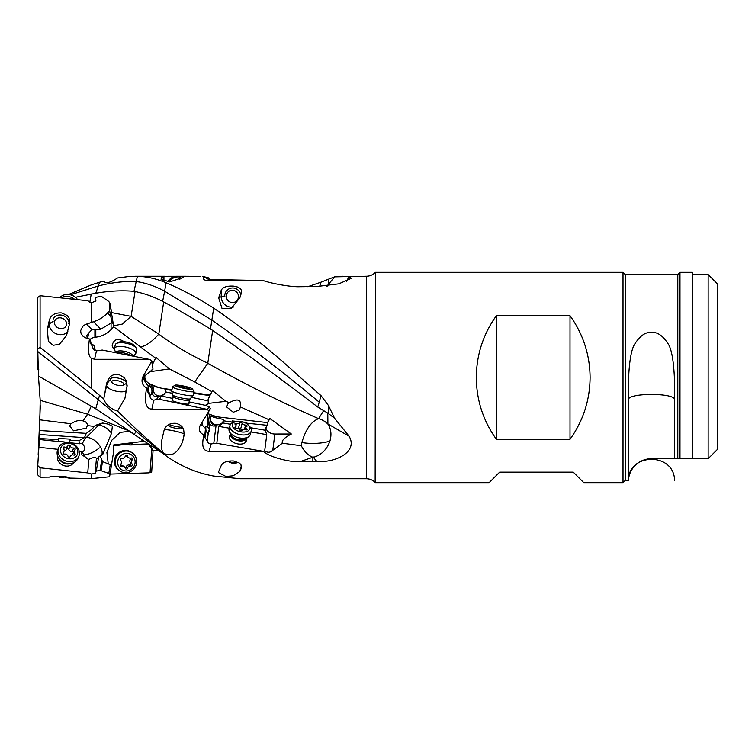 <?xml version="1.0" encoding="UTF-8"?>
<svg xmlns="http://www.w3.org/2000/svg" width="755" height="755" viewBox="0 0 755 755"><rect width="100%" height="100%" fill="white"/><g stroke="black" fill="none" stroke-linecap="round" stroke-linejoin="round"><path stroke-width="1.13" d="M108.814 473.432L100.056 470.327L96.31 471.129L95.272 471.95L95.866 473.026L91.648 474.083L91.648 478.613L109.598 476.782L109.919 474.348L108.814 473.432L110.239 464.674L102.52 461.616L100.141 455.85L102.765 454.425L111.504 433.257A12.42 7.154 44.9 0 0 98.386 425.414L95.498 425.301L94.139 426.433L87.372 425.556C87.41 423.102 85.957 421.554 83.012 420.912L87.627 414.24L40.185 400.339L38.448 376.009L37.75 348.772L40.09 347.357L91.648 388.683L91.648 358.332C88.552 357.19 87.816 350.735 89.43 338.976L84.909 337.617L82.691 335.947L80.964 333.163L80.653 330.671L82.701 326.415L84.9 324.782L91.648 322.328L91.648 302.887L87.74 300.745L40.09 295.715L40.09 347.357M38.816 369.242L37.75 369.469L37.75 297.461L40.09 295.715M124.254 341.751C118.007 337.787 113.958 338.976 112.117 345.309L113.25 348.395L114.647 349.81M151.868 362.447L152.51 361.437L152.859 363.193L155.605 358.181L113.741 326.83L111.079 329.614A24.849 23.122 0 0 1 95.8 337.174L95.8 329.265L100.802 329.199L111.079 323.017L111.079 329.614M152.51 361.437L150.028 359.522L102.227 350.046L96.47 350.858C94.196 350.452 92.941 349.14 92.695 346.941L90.411 342.392L90.279 339.259A8.692 8.097 180 0 1 94.903 337.287L95.8 337.174M152.274 364.844L155.605 358.181M151.245 370.129A8.692 8.022 169.2 0 1 151.227 370.044L151.613 371.488L169.356 368.902L156.2 357.587M171.942 389.693L162.334 388.344A20.706 20.545 0 0 1 157.191 386.938L149.981 383.918A8.692 8.626 0 0 1 144.705 376.83M189.024 401.886L205.379 405.331L208.267 403.698L208.125 399.452L210.154 395.044L193.733 392.742M210.154 395.044L211.9 391.647L194.724 381.945L207.785 363.268C188.826 354.189 172.489 344.459 158.795 334.078C152.557 341.232 146.602 345.516 140.94 346.913M169.356 368.902L194.724 381.945M100.802 329.199L93.582 321.715C99.358 319.78 104.001 316.855 107.521 312.91L109.598 310.635L109.881 303.01L113.741 326.83M68.611 294.478L91.648 284.758L99.528 282.266L98.376 285.937C111.976 282.493 124.632 281.03 136.334 281.539C145.772 282.899 155.209 286.117 164.637 291.204L162.646 301.387L163.693 301.943L158.795 334.078L131.106 316.392L122.197 324.121L113.288 325.82M113.354 324.046L111.957 322.149L111.079 323.017M111.957 322.149L109.598 310.635M93.582 321.715L91.648 322.328M111.636 312.428L109.919 303.482L108.814 301.471L101.085 296.158L96.31 297.3L95.272 298.659L95.866 300.66L91.648 302.887M95.932 299.98L95.866 300.66M95.498 301.358L95.272 298.659M69.602 323.536L66.506 335.569L59.409 344.299L53.114 345.299L48.348 341.279L47.32 329.34L49.349 320.12C51.019 314.977 55.106 312.579 61.627 312.938L67.233 315.505L68.969 317.827L69.79 320.733L69.602 323.536M87.429 338.589L86.778 335.475L88.609 333.153L91.931 329.661L95.8 329.265M88.609 333.153L87.552 338.835M89.43 338.976A25.255 9.041 12.9 0 0 90.279 339.259L91.166 344.138L93.516 345.044L94.564 346.526L94.167 349.895M144.913 375.528L144.828 381.19L148.169 386.258L150.471 386.975L151.868 389.136L151.963 392.024L153.284 389.807L153.189 386.843L151.868 389.136M144.828 381.19L143.318 378.415L144.111 376.415L153.01 369.167L151.67 361.296L142.978 376.622L143.988 376.594M99.528 282.266L103.765 281.077C105.615 283.908 110.202 282.87 117.525 277.972L129.313 276.462L137.401 276.273C146.951 276.566 156.502 278.737 166.043 282.766L164.637 291.204L211.928 320.186C247.697 344.912 283.455 372.253 319.223 402.189L321.017 395.629L328.387 405.435L334.635 418.336L349.103 436.239C358.332 452.018 335.116 462.966 316.883 461.456L299.867 461.73C289.76 462.343 269.007 456.983 263.391 451.367L209.135 451.367C206.464 450.933 200.122 450.971 203.954 435.012C199.49 432.719 198.263 429.444 200.273 425.197L208.965 411.116L207.323 409.418L151.84 409.191C149.169 408.889 142.827 407.813 146.659 388.098C142.544 385.616 141.185 382.077 142.563 377.5L142.978 376.622M148.169 386.258L147.706 391.807L148.593 390.25L148.442 385.928M146.659 388.098L147.565 388.438M148.952 359.295L94.545 359.295L91.648 358.332M133.994 434.295L136.334 431.662L162.57 453.236L128.256 430.577L87.627 414.24L91.232 406.171L95.743 408.814L99.528 395.337L91.648 388.683M99.528 395.337L103.765 398.933C105.615 404.548 110.202 408.615 117.525 411.126L137.401 430.265L166.043 455.831C180.766 466.269 196.649 473.007 213.703 476.056L240.26 478.745L366.364 478.755L366.364 276.245L334.635 276.84L328.387 279.246L328.387 284.409L334.635 276.84M104.086 396.724L106.644 385.55L106.644 383.153L103.765 398.933M106.644 383.153L109.484 377.5C112.117 374.839 115.26 373.857 118.922 374.546L124.046 377.5L126.113 380.643L127.123 385.531L124.943 398.253L117.525 411.126M148.877 445.025L151.812 448.338L153.01 451.254L151.67 472.168L148.952 472.866L110.041 474.093M321.017 395.629L300.358 377.5C271.47 350.915 242.591 327.783 213.703 308.115C196.649 297.328 180.766 288.882 166.043 282.766M184.192 434.871L182.55 441.968C178.067 451.773 173.272 455.831 168.157 454.151C163.127 454.906 160.872 450.839 161.381 441.968L163.939 430.86C165.638 425.348 169.733 422.838 176.217 423.357L179.341 424.508L181.861 426.49L183.607 429.114L184.192 434.323A10.353 1.255 12.1 0 0 174.065 430.897A10.353 1.255 12.1 0 0 164.25 429.803M241.487 467.817L239.845 471.479L233.116 475.801L225.915 476.481L218.299 472.488L221.234 465.542C222.933 462.23 227.029 460.71 233.512 460.975L239.156 462.928L240.902 464.514L241.487 467.817L241.487 465.552M316.883 461.456C313.665 457.823 312.655 456.398 313.853 457.2A20.706 19.422 0 0 1 312.863 457.228A20.706 13.732 70.9 0 1 301.32 445.743L282.37 443.213L272.791 450.282C270.243 452.717 267.553 452.877 264.712 450.773L263.363 451.339L216.827 443.308L213.769 443.459L216.053 425.565A4.143 3.388 7.2 0 1 210.088 424.065M203.954 435.012L204.86 435.116L205.001 437.721L207.285 440.958C207.531 442.713 208.795 443.732 211.07 444.006L213.769 443.459M201.406 423.319L200.613 425.103M200.613 425.084C200.349 425.877 200.849 425.829 202.123 424.952L205.464 428.453L204.86 435.116M207.323 409.418L209.107 406.728L210.305 408.653L208.965 411.116M206.247 409.191L159.531 399.338L161.41 396.064L172.82 398.47M209.107 406.728L205.379 405.331M172.489 399.999A8.692 1.057 12.1 0 0 172.442 400.678A8.692 1.057 12.1 0 0 180.52 403.123A8.692 1.057 12.1 0 0 188.448 404.104A8.692 1.057 12.1 0 0 188.684 403.463M159.531 399.338L156.474 399.537L158.758 396.111A4.143 4.105 33.6 0 1 152.793 390.75M147.706 391.807L149.99 396.233C150.236 398.489 151.5 399.81 153.765 400.207L156.474 399.537M149.99 396.233L150.934 394.893A6.21 6.163 29.9 0 1 148.593 390.25M150.934 394.893L151.613 392.487M158.758 396.111C155.483 395.422 153.633 393.421 153.208 390.108L152.378 391.392M153.189 386.843L152.038 385.069L150.471 386.975M152.038 385.069L157.191 387.268L166.081 389.269L165.071 393.147L161.41 396.064M165.156 392.987A6.417 6.37 29.9 0 1 153.284 389.807M209.805 395.573L193.61 393.346M171.81 390.344L165.94 389.533M207.927 400.82L191.468 397.347M209.38 396.592L212.485 390.552L225.877 401.32L208.909 403.34A8.692 8.616 33.6 0 1 209.38 396.592L208.927 397.272M211.9 391.647L212.485 390.552M282.37 443.213C281.379 440.722 284.371 437.655 291.345 434.012L269.78 418.449L269.195 419.837L240.411 406.954C241.477 399.47 237.787 398.045 229.341 402.689L225.877 401.32M301.32 445.743L301.868 442.553C305.586 429.538 311.154 421.564 318.572 418.648C281.643 402.49 244.714 384.031 207.785 363.268L212.674 330.426L210.475 329.029C189.307 316.222 173.716 307.191 163.693 301.943M291.345 434.012L274.848 434.031A8.692 7.116 7.2 0 1 265.845 427.689M250.971 431.917L266.76 434.635L264.712 450.773M266.76 434.635L265.222 430.237L267.1 425.291L246.743 423.187L246.743 422.441L246.498 423.574M216.827 443.308L218.705 426.377L229.256 428.189M230.19 435.257A8.692 4.974 14.7 0 0 237.816 443.902A8.692 4.974 14.7 0 0 246.215 439.457M232.162 422.875A6.21 5.747 172.2 0 1 232.276 422.092L223.235 420.752L222.914 422.97L218.705 426.377M216.053 425.565C212.778 424.886 210.928 423.168 210.503 420.422L210.588 419.497A6.417 5.247 6.4 0 0 216.402 424.772A6.417 5.247 6.4 0 0 223.244 420.912L223.084 422.404M230.549 424.282L222.914 422.97M265.222 430.237L250.584 427.717M246.743 422.441L243.478 422.102M236.692 421.394L232.361 420.95L232.361 421.696M267.1 425.291L267.449 422.602L219.63 417.128A20.706 16.799 0 0 1 214.495 415.977L207.455 413.57M223.235 420.752L223.376 419.45L214.495 417.524L214.495 415.977M210.588 419.497L210.485 417.053L209.333 415.552L214.495 417.524M209.333 415.552L207.767 427.075L205.737 426.141L205.888 429.718A6.21 5.077 6.4 0 0 208.229 433.615L209.673 427.679M207.767 427.075L209.163 428.897L209.267 431.284M207.285 440.958L208.314 432.785M205.464 428.453L205.737 426.141M208.909 403.34L208.304 400.207L208.267 403.698M202.057 422.309L202.123 424.952M172.48 393.346L165.619 391.902M229.341 402.689L227.651 404.095L226.708 407.011L233.276 412.258L239.42 409.927L240.373 407.077M267.449 422.602L269.195 419.837M143.526 441.382L113.741 444.912L113.354 453.472L109.919 474.348M142.176 440.42L140.94 441.703M110.239 464.674L111.636 463.806M129.652 431.275L120.187 432.398L111.485 440.524L106.908 452.519L108.229 463.759M109.598 476.782L113.354 453.472M100.141 455.85L98.008 457.69A10.381 3.548 107.6 0 1 96.376 459.2L97.084 458.606C95.29 457.058 92.563 457.332 88.882 459.418L87.74 472.913L91.648 474.083M96.376 459.2L95.272 471.95M87.74 472.913L40.09 467.817L40.09 477.226L49.349 477.122C51.019 476.414 55.106 476.15 61.627 476.329C67.837 477.018 70.489 477.585 69.602 478.009L68.233 478.019L69.602 477.698M68.818 478.085L91.648 478.613M64.6 477.075L68.233 478.019L68.526 477.33M125.585 443.534L132.153 443.27L132.153 444.535L147.253 443.94M117.771 444.431L117.771 445.11L113.675 445.271M132.153 443.27L131.795 443.449A6.21 0.557 -3 0 1 124.462 444.261L122.442 444.327A6.21 0.557 -3 0 1 118.828 444.308M117.771 445.11L117.686 445.148A6.21 0.557 177 0 0 117.61 445.195A6.21 0.557 177 0 0 117.553 445.271A6.21 0.557 177 0 0 117.723 445.393L113.637 445.525M117.723 445.393L122.461 444.667L130.766 444.959A6.21 0.557 177 0 0 131.861 444.686L132.153 444.535M147.933 444.393L130.766 444.959M151.812 448.338L150.028 472.79M118.544 452.934A8.692 8.409 125 0 0 115.015 457.974M263.391 280.586L216.827 279.595L211.07 279.68L209.135 280.586L263.391 280.586C269.007 282.832 289.75 287.127 299.867 286.711L316.883 286.504L338.844 283.833L351.377 278.274L349.103 276.698L342.713 276.245M209.135 280.586C204.161 280.586 202.425 279.246 203.954 276.566L202.293 276.49M163.939 281.171L163.939 276.292L161.381 277.642L161.07 279.293L169.733 281.889L182.55 277.642L184.418 276.396L183.088 276.245L200.292 276.349M204.539 276.84L208.965 277.972L209.069 279.52M103.803 281.266L104.096 281.823M319.582 286.617L321.017 282.162L307.804 286.711M321.017 282.162L328.387 279.246M163.939 276.292L183.088 276.245M241.487 292.695L239.845 297.866L231.228 308.389L221.998 308.389L218.676 297.866L221.234 290.165C222.923 287.117 227.01 285.767 233.512 286.126L237.712 287.051L240.232 288.467L241.581 290.448L241.487 292.695M211.07 279.68L207.285 278.869L203.954 276.566M37.75 309.937L37.75 311.268M137.401 276.273L133.994 291.345C122.253 290.25 109.503 290.892 95.743 293.251L75.406 297.3M95.743 293.251L98.376 285.937L70.432 294.799M133.994 291.345L135.051 291.534L131.106 316.392L111.655 312.598M162.646 301.387C153.444 296.668 144.243 293.384 135.051 291.534M328.387 405.435L328.387 413.532L334.635 418.336M319.223 402.189L317.761 407.039L328.387 413.532M327.793 413.098L327.906 424.112C331.086 428.887 331.766 434.512 329.954 440.967C326.972 449.404 321.611 454.812 313.853 457.2M327.906 424.112A20.706 19.932 180 0 0 318.572 418.648L323.744 410.56M317.761 407.039C282.71 380.142 247.678 354.605 212.674 330.426M112.363 318.648L113.042 322.621M233.588 306.974A10.353 10.079 64.8 0 1 221.234 296.668A10.353 1.038 180 0 1 225.009 296.064M38.184 454.434L40.317 405.728M40.185 400.339L39.666 430.529L86.287 433.351L84.466 437.664L39.685 434.512L37.75 465.571L40.09 467.817M39.685 434.512L39.666 430.529M39.307 439.504L58.097 441.496A4.558 3.143 175.9 0 1 58.182 441.099L58.626 438.476L70.13 439.108L70.13 440.212L78.926 440.693L79.558 443.761L69.366 442.685A4.558 3.143 175.9 0 0 69.517 442.288L70.13 440.212M58.031 441.08L69.366 442.685M79.266 451.613L82.503 451.792C85.532 450.074 85.617 447.573 82.757 444.261L81.295 443.525L79.558 443.761M88.882 459.418A9.192 7.786 -157 0 1 88.477 459.304L81.88 454.765L81.474 451.877M38.816 447.309L57.918 449.338M39.335 438.542L58.626 439.589M84.466 437.664L78.926 440.693M87.372 425.556L86.268 428.123L73.584 430.822L69.62 425.895L71.008 423.772L39.911 419.837M94.139 426.433C93.158 428.255 90.543 430.567 86.287 433.351M70.847 423.895L71.008 423.772C75.755 420.714 79.756 419.761 83.012 420.912M91.232 406.171L38.448 376.009M37.75 351.5L98.376 399.773L136.334 431.662L137.401 430.265M90.487 343.129L90.647 343.827M92.761 347.555L92.922 348.121M91.204 345.129L91.166 344.138M94.564 346.526L95.243 350.556M94.668 349.225L94.856 350.367M158.314 450.782L152.67 450.584M150.604 447.271L151.359 446.62M156.568 449.782L156.474 450.81M150.49 447.149L150.585 446.13M132.125 432.879L95.743 408.814M95.498 425.301L102.51 423.026L108.295 424.159L112.363 426.254L111.504 433.257M98.631 456.917L96.31 471.129M82.455 443.997A12.42 10.042 92.2 0 1 86.315 437.513A12.42 7.154 -135.1 0 1 100.406 446.894A12.42 7.154 -135.1 0 1 101.576 455.331M57.644 455.973A8.692 7.371 23 0 0 57.427 457.643A8.692 7.371 23 0 0 63.967 465.665A8.692 7.371 23 0 0 73.537 462.73M70.13 439.108L69.46 441.392A4.558 3.143 -4.1 0 1 69.016 442.251M37.75 465.571L37.75 474.895L40.09 477.226M326.877 286.23L328.387 284.409M327.793 285.192L327.793 286.117M67.856 331.577A10.353 8.767 23 0 1 59.475 334.625A10.353 8.767 23 0 1 49.349 324.584A10.353 5.172 180 0 1 53.114 321.573M717.25 360.937L717.25 449.593L717.25 283.654L708.143 274.537L708.143 458.7L717.25 449.593L708.143 458.7L692.401 458.7L708.143 458.7M679.981 272.329L679.981 458.7L677.792 458.7L677.792 274.518L679.981 272.329L692.401 272.329L692.401 458.7L652.075 458.7M677.792 274.518L625.197 274.518L625.197 480.482L628.396 480.482L628.396 398.914C630.378 396.139 638.079 394.629 651.499 394.384C664.91 394.629 672.611 396.139 674.592 398.914C675.064 373.659 673.167 350.546 667.826 343.383C662.654 335.513 657.209 331.86 651.499 332.426C645.78 331.86 640.334 335.513 635.163 343.383C629.821 350.537 627.924 373.659 628.396 398.914M674.592 398.914L674.592 458.7M642.231 460.635L651.499 458.7A23.141 23.141 180 0 0 628.396 480.482C628.254 452.717 674.102 451.896 674.592 480.482M625.197 480.482L623.007 482.671L623.007 272.329L625.197 274.518M570.006 315.684C583.19 334.182 589.881 354.784 590.089 377.5C589.881 400.216 583.19 420.818 570.006 439.316L570.006 315.684L496.384 315.684C483.2 334.182 476.499 354.784 476.301 377.5C476.499 400.216 483.2 420.818 496.384 439.316L570.006 439.316M623.007 272.329L375.433 272.329L375.433 482.671L489.136 482.671L499.65 472.158L573.272 472.158L583.794 482.671L623.007 482.671M496.384 439.316L496.384 315.684M246.64 423.668L246.743 423.187M210.485 417.053L209.163 428.897M227.897 461.201A6.21 3.548 14.7 0 0 232.389 463.164A6.21 3.548 14.7 0 0 236.079 463.051L237.74 462.579A8.286 4.728 14.7 0 0 238.269 462.409M228.293 461.126A8.286 4.728 14.7 0 0 232.823 462.73A8.286 4.728 14.7 0 0 237.74 462.579M229.954 425.527L229.105 428.783A10.976 6.266 14.7 0 0 228.982 429.708A10.976 6.266 14.7 0 0 229.36 431.454A10.976 6.266 14.7 0 0 238.127 437.626A10.976 6.266 14.7 0 0 248.801 436.541A10.976 6.266 14.7 0 0 250.339 434.342L251.189 431.086A10.976 6.266 -165.3 0 1 239.779 434.559A10.976 6.266 -165.3 0 1 229.841 426.452A10.976 6.266 -165.3 0 1 229.954 425.527A10.976 6.266 -165.3 0 1 234.059 422.083L235.72 421.611A8.9 5.087 -165.3 0 1 248.084 424.857A8.9 5.087 -165.3 0 1 249.707 428.161A8.9 5.087 -165.3 0 1 241.005 431.86A8.9 5.087 -165.3 0 1 232.295 425.159A8.9 5.087 -165.3 0 1 235.72 421.611M248.084 424.857L249.301 426.075A10.976 6.266 -165.3 0 1 251.302 430.152A10.976 6.266 -165.3 0 1 251.189 431.086M239.863 422.904A2.869 1.642 -165.3 0 1 236.409 423.498A1.208 0.689 14.7 0 0 235.513 423.413A1.208 0.689 14.7 0 0 234.937 423.819A1.208 0.689 14.7 0 0 235.267 424.48A2.869 1.642 -165.3 0 1 236.07 426.056A2.869 1.642 -165.3 0 1 235.267 426.858A1.208 0.689 14.7 0 0 234.937 427.198A1.208 0.689 14.7 0 0 234.918 427.302A1.208 0.689 14.7 0 0 236.409 428.236A2.869 1.642 -165.3 0 1 239.863 430.02A1.208 0.689 14.7 0 0 240.411 430.548A1.208 0.689 14.7 0 0 242.147 430.416A2.869 1.642 -165.3 0 1 245.592 429.822A1.208 0.689 14.7 0 0 246.498 429.906A1.208 0.689 14.7 0 0 247.074 429.501A1.208 0.689 14.7 0 0 246.734 428.84A2.869 1.642 -165.3 0 1 245.941 427.264A2.869 1.642 -165.3 0 1 246.734 426.462A1.208 0.689 14.7 0 0 247.074 426.122A1.208 0.689 14.7 0 0 247.083 426.018A1.208 0.689 14.7 0 0 245.592 425.084A2.869 1.642 -165.3 0 1 242.147 423.3A1.208 0.689 14.7 0 0 241.005 422.573A1.208 0.689 14.7 0 0 239.863 422.904L238.391 428.491A1.208 0.689 -165.3 0 1 239.543 428.161A1.208 0.689 -165.3 0 1 240.685 428.887A2.869 1.642 14.7 0 0 242.242 430.256M232.389 290.213A6.21 6.049 64.8 0 1 238.467 296.526A6.21 6.049 64.8 0 1 232.389 302.576A6.21 6.049 64.8 0 1 226.321 296.271A6.21 6.049 64.8 0 1 232.389 290.213M224.726 296.017A8.286 8.06 64.8 0 1 240.779 294.809M169.026 426.084A6.21 0.755 12.1 0 0 169.054 426.16A6.21 0.755 12.1 0 0 175.094 428.132A6.21 0.755 12.1 0 0 181.106 428.746L182.795 427.67M168.799 424.508A8.286 1.01 12.1 0 0 175.528 426.386A8.286 1.01 12.1 0 0 182.568 427.349M192.374 388.9A8.9 1.085 -167.9 0 1 192.412 389.014A8.9 1.085 -167.9 0 1 183.71 388.287A8.9 1.085 -167.9 0 1 175 385.343A8.9 1.085 -167.9 0 1 175.094 385.192A8.9 1.085 -167.9 0 1 183.937 386.116A8.9 1.085 -167.9 0 1 192.374 388.9L193.959 391.307A10.976 1.331 -167.9 0 1 194.007 391.449A10.976 1.331 -167.9 0 1 194.007 391.486A10.976 1.331 -167.9 0 1 183.135 390.524A10.976 1.331 -167.9 0 1 172.546 386.919A10.976 1.331 -167.9 0 1 172.546 386.89L171.696 390.863A10.976 1.331 12.1 0 0 171.696 390.863A10.976 1.331 12.1 0 0 171.687 390.901A10.976 1.331 12.1 0 0 171.706 390.967A10.976 1.331 12.1 0 0 182.144 394.469A10.976 1.331 12.1 0 0 193.11 395.544A10.976 1.331 12.1 0 0 193.157 395.46A10.976 1.331 12.1 0 0 193.157 395.431M172.546 386.89A10.976 1.331 -167.9 0 1 172.659 386.739L175.094 385.192M182.559 386.173L177.623 385.531L178.803 386.154L177.623 386.249L183.116 387.9L189.788 388.825L188.618 388.202L189.788 388.098L182.559 386.173L182.266 387.541M169.384 281.898A6.21 5.596 151.3 0 1 175.094 277.642A6.21 5.596 151.3 0 1 179.841 279.397M168.035 281.87A8.286 7.465 151.3 0 1 175.528 276.519A8.286 7.465 151.3 0 1 181.474 278.472M117.799 380.756A6.21 2.218 12.9 0 1 123.877 384.229A6.21 2.218 12.9 0 1 123.207 385.135A6.21 2.218 12.9 0 1 117.799 385.295A6.21 2.218 12.9 0 1 112.023 382.577A6.21 2.218 12.9 0 1 111.731 381.822A6.21 2.218 12.9 0 1 117.799 380.756M110.154 379.293A8.286 2.963 12.9 0 1 118.233 378.113A8.286 2.963 12.9 0 1 126.33 382.747M115.666 352.708L114.505 349.414A10.976 3.926 12.9 0 1 114.392 348.819A10.976 3.926 12.9 0 1 114.43 348.499A10.976 3.926 12.9 0 1 125.566 347.026A10.976 3.926 12.9 0 1 135.862 353.066A10.976 3.926 12.9 0 1 135.824 353.387A10.976 3.926 12.9 0 1 135.371 354.17L133.324 356.2M135.824 353.387L136.674 349.659A10.976 3.926 -167.1 0 0 136.712 349.339A10.976 3.926 -167.1 0 0 136.193 348.008A10.976 3.926 -167.1 0 0 126.859 343.383A10.976 3.926 -167.1 0 0 116.43 343.487A10.976 3.926 -167.1 0 0 115.279 344.771L114.43 348.499M136.193 348.008L134.701 345.969A8.9 3.19 -167.1 0 0 127.123 342.223A8.9 3.19 -167.1 0 0 118.667 342.308L116.43 343.487M132.267 452.896L131.417 452.302A10.976 10.617 125 0 0 114.392 461.626A10.976 10.617 125 0 0 118.837 470.28L119.696 470.884A10.976 10.617 -55 0 1 121.093 452.377A10.976 10.617 -55 0 1 136.712 461.55A10.976 10.617 -55 0 1 119.696 470.884M117.704 462.466A8.9 8.607 -55 0 1 126.415 453.387A8.9 8.607 -55 0 1 135.117 461.909A8.9 8.607 -55 0 1 126.415 470.988A8.9 8.607 -55 0 1 117.704 462.466M125.264 456.199A2.869 2.775 -55 0 1 121.819 458.313A1.208 1.17 125 0 0 120.677 460.352A2.869 2.775 -55 0 1 120.677 464.382A1.208 1.17 125 0 0 121.819 466.345A2.869 2.775 -55 0 1 125.264 468.251A1.208 1.17 125 0 0 127.557 468.175A2.869 2.775 -55 0 1 131.002 466.052A1.208 1.17 125 0 0 132.144 464.023A2.869 2.775 -55 0 1 132.144 459.993A1.208 1.17 125 0 0 131.002 458.03A2.869 2.775 -55 0 1 127.557 456.124A1.208 1.17 125 0 0 125.264 456.199M124.197 466.713L122.735 465.684A2.869 2.775 125 0 0 120.356 465.325A1.208 1.17 -55 0 1 120.328 465.335M131.03 458.021A1.208 1.17 -55 0 1 130.681 458.974A2.869 2.775 125 0 0 130.681 462.994A1.208 1.17 -55 0 1 129.539 465.033A2.869 2.775 125 0 0 126.094 467.156A1.208 1.17 -55 0 1 125.207 468.043M126.151 455.312A2.869 2.775 125 0 0 127.161 456.643L128.624 457.662M60.504 317.855A6.21 5.266 23 0 1 66.582 323.876A6.21 5.266 23 0 1 60.504 328.604A6.21 5.266 23 0 1 54.426 322.583A6.21 5.266 23 0 1 60.504 317.855M53.312 318.978A8.286 7.012 23 0 1 60.938 315.043A8.286 7.012 23 0 1 69.035 323.074M61.183 297.829A10.976 9.296 23 0 1 74.5 299.254M77.557 299.593A10.976 9.296 -157 0 0 59.824 297.687M57.125 476.216A8.286 7.012 23 0 0 60.938 477.462A8.286 7.012 23 0 0 65.44 476.735M58.588 447.772L57.729 449.782A10.976 9.296 23 0 0 57.097 452.934A10.976 9.296 23 0 0 60.532 460.267A10.976 9.296 23 0 0 68.441 463.627A10.976 9.296 23 0 0 77.935 458.37L78.784 456.36A10.976 9.296 -157 0 1 66.836 461.23A10.976 9.296 -157 0 1 57.956 450.924A10.976 9.296 -157 0 1 58.588 447.772A10.976 9.296 -157 0 1 70.526 442.902A10.976 9.296 -157 0 1 79.417 453.208A10.976 9.296 -157 0 1 78.784 456.36M60.409 450.131A8.9 7.541 -157 0 1 69.111 443.345A8.9 7.541 -157 0 1 77.822 451.981A8.9 7.541 -157 0 1 69.111 458.766A8.9 7.541 -157 0 1 60.409 450.131M67.969 445.658A2.869 2.435 -157 0 1 64.524 447.054A1.208 1.029 23 0 0 63.382 448.687A2.869 2.435 -157 0 1 63.382 452.207A1.208 1.029 23 0 0 64.524 454.085A2.869 2.435 -157 0 1 67.969 456.209A1.208 1.029 23 0 0 70.262 456.454A2.869 2.435 -157 0 1 73.707 455.057A1.208 1.029 23 0 0 74.849 453.425A2.869 2.435 -157 0 1 74.849 449.905A1.208 1.029 23 0 0 73.707 448.026A2.869 2.435 -157 0 1 70.262 445.903A1.208 1.029 23 0 0 67.969 445.658M64.203 450.678A2.869 2.435 23 0 0 66.506 449.102M66.619 448.876A1.208 1.029 -157 0 1 68.79 449.338A2.869 2.435 23 0 0 72.244 451.471A1.208 1.029 -157 0 1 73.594 452.141M74.188 450.754L72.725 454.199A2.869 2.435 23 0 0 72.565 454.878M107.521 312.91L110.711 316.222M86.532 324.065L91.931 329.661M94.903 329.048L94.903 337.287M149.981 383.918L149.981 386.768M312.863 461.73L312.863 457.228L299.867 461.73M211.07 444.006L209.135 451.367M153.765 400.207L151.84 409.191M274.848 434.031L272.791 450.282M219.63 417.128L219.63 418.883M207.276 413.853L207.276 426.886M205.001 437.721L205.888 429.718M149.981 445.743L149.981 446.564M91.232 294.006L89.77 302.557M213.703 308.115L210.475 329.029M349.103 436.239L327.793 423.885M329.954 440.967A20.706 5.606 -0 0 1 312.863 443.411A20.706 5.606 -0 0 1 301.868 442.553M218.676 297.866L221.234 296.668L221.234 290.165M126.387 390.637A10.353 3.7 12.9 0 1 116.77 391.335A10.353 3.7 12.9 0 1 106.644 385.55A10.353 9.636 180 0 1 110.409 379.944M125.896 383.002A10.353 9.636 180 0 1 127.076 386.626M96.47 350.858L94.545 359.295M102.52 461.616L101.085 470.403M100.056 470.327L101.632 460.701M88.477 459.304A12.42 10.042 92.2 0 1 83.748 454.84A12.42 10.042 92.2 0 1 82.503 451.792M99.32 447.894A12.42 4.436 -29.4 0 1 83.748 454.84M84.541 437.447L86.315 437.513L98.386 425.414A12.42 10.042 92.2 0 1 103.699 423.121M69.46 441.392L69.517 442.288M349.103 276.698L346.441 281.247M68.601 323.216A10.353 5.172 180 0 1 69.441 324.263M47.32 329.34L49.349 324.584L49.349 320.12M375.433 272.329L375.15 482.398C372.706 480.02 369.771 478.812 366.364 478.755M161.381 277.642L163.155 280.879M131.795 443.449L131.861 444.686M241.43 465.42L239.845 471.479M184.409 432.539A10.353 10.268 0 0 1 184.192 434.323L182.55 441.968M245.441 442.383L246.507 438.315A8.286 4.728 -165.3 0 1 237.721 440.627A8.286 4.728 -165.3 0 1 230.464 434.569A8.286 4.728 -165.3 0 1 230.501 434.144L229.426 438.193M229.36 431.454L230.671 434.569A8.73 4.983 14.7 0 0 237.646 439.476A8.73 4.983 14.7 0 0 246.13 438.608L248.801 436.541M235.947 425.254L236.409 423.498M240.685 428.887L242.147 423.3M244.412 429.586L245.592 425.084M246.451 429.916L246.734 428.84M235.06 427.66L235.267 426.858M189.373 400.254A8.286 1.01 -167.9 0 1 189.363 400.282A8.286 1.01 -167.9 0 1 181.162 399.555A8.286 1.01 -167.9 0 1 173.169 396.837A8.286 1.01 -167.9 0 1 173.169 396.819A8.286 1.01 -167.9 0 1 173.178 396.79L172.357 400.622M173.084 395.139A8.73 1.057 12.1 0 0 173.084 395.195A8.73 1.057 12.1 0 0 181.389 397.979A8.73 1.057 12.1 0 0 190.109 398.838L193.11 395.544M178.907 386.673L179.114 385.701M184.522 388.174L184.852 386.654M188.089 388.599L188.297 387.636M130.775 355.699A8.286 2.963 -167.1 0 0 117.176 353.01M115.789 352.727A8.73 3.124 12.9 0 1 124.32 351.301A8.73 3.124 12.9 0 1 132.852 356.105M126.34 455.274L127.557 456.124M130.681 458.974L132.144 459.993M130.681 462.994L132.144 464.023M129.539 465.033L131.002 466.052M126.094 467.156L127.557 468.175M120.356 465.325L121.819 466.345M70.319 463.579A8.286 7.012 -157 0 1 59.258 458.88M60.532 460.267L61.221 460.899A8.73 7.39 23 0 0 67.506 463.57L68.441 463.627M63.684 449.027L64.524 447.054M68.79 449.338L70.262 445.903M72.244 451.471L73.707 448.026M74.122 455.133L74.849 453.425M63.033 453.019L63.382 452.207M165.043 276.245L135.277 276.245M87.363 338.353L87.363 336.787M163.958 454.236L162.57 453.236M692.401 274.537L708.143 274.537M375.15 272.602C372.706 274.98 369.771 276.188 366.364 276.245M245.29 429.737L245.941 427.264M235.551 428.038L236.07 426.056M190.109 398.838L188.552 404.095M169.054 426.16L168.195 424.867M173.169 396.819L171.706 390.967M194.007 391.486L193.157 395.46M188.505 388.702L188.618 388.202M178.699 386.626L178.803 386.154M123.207 385.135L125.434 383.946M112.023 382.577L110.523 380.548M66.44 449.3L67.903 445.856M63.165 453.415L64.043 451.358"/></g></svg>
